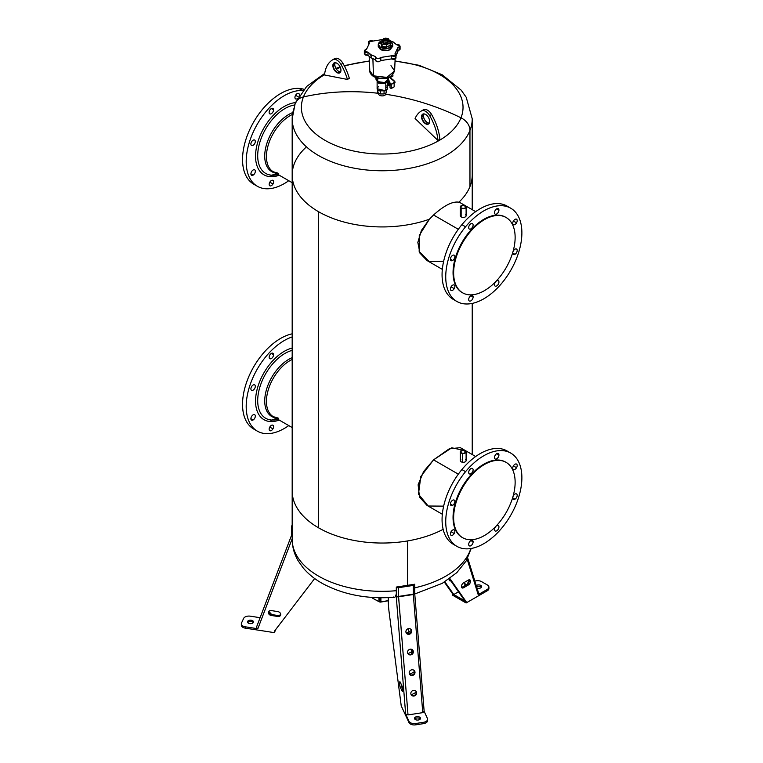<?xml version="1.0" encoding="UTF-8"?>
<svg xmlns="http://www.w3.org/2000/svg" width="763" height="763" viewBox="0 0 763 763"><rect width="100%" height="100%" fill="white"/><g stroke="black" fill="none" stroke-linecap="round" stroke-linejoin="round"><path stroke-width="1.14" d="M372.821 598.306L379.392 601.921A9.547 5.513 0 0 0 380.67 602.093L388.253 600.786L380.67 602.093A9.547 5.513 180 0 1 379.392 601.921L372.916 598.383L379.154 601.769A10.043 5.799 0 0 0 380.689 601.978L388.253 600.681L380.689 601.978A10.043 5.799 180 0 1 379.154 601.769L372.907 598.335L378.934 601.645L378.934 597.734L379.144 601.711L379.144 597.744L379.144 601.711A10.091 5.827 0 0 0 380.68 601.921L388.253 600.624L380.918 601.912L380.918 597.82L380.68 601.921L380.68 597.849A10.091 5.827 180 0 1 379.821 597.753A10.091 5.827 0 0 0 380.68 597.849L380.68 601.921A10.091 5.827 180 0 1 379.144 601.711L372.907 598.335L372.907 597.477L372.783 598.24A10.091 5.827 180 0 1 372.363 597.439A10.091 5.827 0 0 0 372.773 598.221L372.773 598.221A10.043 5.799 180 0 1 372.582 597.906M372.792 598.278L372.354 597.429M334.747 58.598L332.811 59.705L334.738 58.598A8.183 4.721 60 0 1 334.747 58.598A8.183 4.721 60 0 1 342.93 63.329L341.004 64.445A8.183 4.721 -120 0 0 332.811 59.705A8.183 4.721 -120 0 0 332.811 59.714A8.183 4.721 60 0 1 341.004 64.445A40.897 23.615 60 0 1 347.413 79.438L324.533 74.974A40.897 23.615 60 0 1 332.811 59.714A40.897 23.615 -120 0 0 324.533 74.974L347.413 79.438A40.897 23.615 -120 0 0 341.004 64.445L342.93 63.329A40.897 23.615 60 0 1 349.34 78.331L347.413 79.438L349.34 78.331A40.897 23.615 -120 0 0 342.93 63.329A8.183 4.721 -120 0 0 334.738 58.598M332.859 65.57A5.723 3.31 -120 0 0 336.903 72.58A5.723 3.31 -120 0 0 340.956 70.244A5.723 3.31 -120 0 0 336.903 63.234A5.723 3.31 -120 0 0 332.859 65.57A5.723 3.31 60 0 1 336.903 63.234A5.723 3.31 60 0 1 340.956 70.244L340.956 70.244A5.723 3.31 60 0 1 336.903 72.58A5.723 3.31 60 0 1 332.859 65.57L332.859 65.57M338.734 71.407A5.723 3.31 60 0 1 334.785 64.569A5.723 3.31 -120 0 0 338.734 71.407M378.543 93.324A204.474 162.729 -158.3 0 0 303.436 96.939A80.821 46.657 180 0 1 324.571 74.669A80.821 46.657 0 0 0 303.436 96.939A204.474 162.729 21.7 0 1 378.543 93.324M336.302 68.975A80.821 46.657 180 0 1 340.355 67.459A80.821 46.657 0 0 0 336.302 68.975M344.456 66.114A80.821 46.657 180 0 1 369.387 61.307A80.821 46.657 0 0 0 344.456 66.114M395.024 61.307A80.821 46.657 180 0 1 460.986 117.807A204.474 162.729 -158.3 0 0 385.773 94.278A204.474 162.729 21.7 0 1 460.986 117.807A80.821 46.657 180 0 1 364.142 152.848A80.821 46.657 180 0 1 303.436 96.939A15.222 12.113 -158.3 0 0 295.157 103.52A15.222 12.113 -158.3 0 0 294.461 107.173A90.024 51.979 0 0 0 292.181 118.79A90.024 51.979 0 0 0 372.077 170.435A90.024 51.979 0 0 0 469.96 130.416A15.222 12.113 -158.3 0 0 460.986 117.807A80.821 46.657 0 0 0 395.024 61.307M336.998 63.291A5.455 3.147 -120 0 0 333.24 65.57A5.455 3.147 -120 0 0 337.046 72.218A5.455 3.147 -120 0 0 340.956 70.129A5.455 3.147 60 0 1 339.821 72.514A5.455 3.147 60 0 1 335.625 71.054A5.455 3.147 60 0 1 333.24 65.57A5.455 3.147 60 0 1 334.375 63.071A5.455 3.147 60 0 1 336.998 63.291M334.785 64.674A5.455 3.147 60 0 1 335.253 62.814A5.455 3.147 -120 0 0 334.785 64.674L333.24 65.57L334.785 64.674A5.455 3.147 -120 0 0 340.479 71.875A5.455 3.147 60 0 1 338.638 71.35A5.455 3.147 60 0 1 334.785 64.674M415.082 118.513L437.952 140.459L439.879 139.343L437.952 140.459A40.897 23.615 -120 0 0 429.683 115.642L431.61 114.526A40.897 23.615 60 0 1 439.879 139.343A40.897 23.615 -120 0 0 431.61 114.526A8.183 4.721 -120 0 0 423.417 109.796A8.183 4.721 60 0 1 423.427 109.796A8.183 4.721 60 0 1 431.61 114.526L429.683 115.642A40.897 23.615 60 0 1 437.952 140.459L415.082 118.513A40.897 23.615 60 0 1 421.491 110.912A8.183 4.721 60 0 1 429.683 115.642A8.183 4.721 -120 0 0 421.5 110.912A40.897 23.615 -120 0 0 415.082 118.513M472.23 209.672L472.23 174.956A90.024 51.979 180 0 1 469.96 186.582A90.024 51.979 0 0 0 472.23 174.956L472.23 118.79A90.024 51.979 180 0 1 469.96 130.416A90.024 51.979 180 0 1 372.077 170.435A90.024 51.979 180 0 1 292.181 118.79L295.157 103.52A15.222 12.113 21.7 0 1 303.436 96.939A80.821 46.657 0 0 0 364.142 152.848A80.821 46.657 0 0 0 460.986 117.807A15.222 12.113 21.7 0 1 469.96 130.416A90.024 51.979 0 0 0 472.23 118.79L466.222 97.292L461.186 90.177L442.111 74.726L419.068 65.303L395.043 60.954M378.686 93.181A3.662 2.117 0 0 0 381.176 95.814A3.662 2.117 0 0 0 385.725 94.374A3.662 2.117 0 0 0 385.725 93.181M421.538 116.768A5.723 3.31 -120 0 0 425.582 123.778A5.723 3.31 -120 0 0 429.636 121.441A5.723 3.31 -120 0 0 425.582 114.431A5.723 3.31 -120 0 0 421.538 116.768L421.92 116.768A5.455 3.147 -120 0 0 425.735 123.415A5.455 3.147 -120 0 0 429.636 121.327A5.455 3.147 60 0 1 428.501 123.711A5.455 3.147 60 0 1 424.304 122.252A5.455 3.147 60 0 1 421.92 116.768L421.538 116.768A5.723 3.31 60 0 1 425.582 114.431A5.723 3.31 60 0 1 429.636 121.441A5.723 3.31 60 0 1 425.582 123.778A5.723 3.31 60 0 1 421.538 116.768M427.414 122.605A5.723 3.31 60 0 1 423.465 115.766A5.723 3.31 -120 0 0 427.414 122.605M442.33 269.377L426.984 260.517L419.955 253.144L417.828 242.405L421.386 230.474L429.378 219.229L433.556 214.994C444.257 205.409 452.697 201.146 458.887 202.195A90.024 51.979 0 0 0 469.96 186.582L469.96 130.416L469.96 186.582A90.024 51.979 180 0 1 458.887 202.195C452.697 201.146 444.257 205.409 433.556 214.994L429.378 219.229A90.024 51.979 180 0 1 318.553 211.713A90.024 51.979 180 0 1 292.181 174.956A90.024 51.979 0 0 0 318.553 211.713A90.024 51.979 0 0 0 429.378 219.229L419.278 235.405L419.173 251.456L429.149 261.575L443.646 261.27M385.878 92.914L385.878 93.782A3.662 2.117 180 0 1 385.725 94.374L385.725 93L385.725 94.374A3.662 2.117 180 0 1 381.691 95.871A3.662 2.117 180 0 1 378.543 93.782L378.543 92.914M421.5 110.912A8.183 4.721 -120 0 0 421.491 110.912L423.417 109.796L421.5 110.912M425.687 114.488A5.455 3.147 -120 0 0 421.92 116.768L423.465 115.881A5.455 3.147 60 0 1 423.932 114.021A5.455 3.147 -120 0 0 423.465 115.881A5.455 3.147 -120 0 0 429.168 123.072A5.455 3.147 60 0 1 427.318 122.557A5.455 3.147 60 0 1 423.465 115.881L421.92 116.768A5.455 3.147 60 0 1 423.055 114.269A5.455 3.147 60 0 1 425.687 114.488M443.141 529.322A90.024 51.979 180 0 1 407.556 540.938A90.024 51.979 180 0 1 318.553 527.815L318.553 211.713L318.553 527.815A90.024 51.979 180 0 1 292.181 491.067A90.024 51.979 0 0 0 318.553 527.815A90.024 51.979 0 0 0 407.556 540.938L407.556 585.326L407.556 540.938A90.024 51.979 0 0 0 443.141 529.322M462.731 450.141L451.753 447.795L433.556 459.86L420.823 476.484L418.458 494.157L428.167 506.012L443.646 506.136M380.365 93.963L384.056 93.963L386.669 92.457L386.669 89.805L386.669 92.457L384.056 93.963L384.056 91.312L384.056 93.963L380.365 93.963L377.742 92.457L380.365 93.963L380.365 91.312L380.365 93.963M305.534 147.726A90.024 51.979 0 0 0 292.181 174.956L292.181 118.79M292.181 182.691L273.345 171.809A33.334 19.247 -60 0 1 268.719 143.549A33.334 19.247 -60 0 1 292.42 114.488A33.334 19.247 120 0 0 268.719 143.549A33.334 19.247 120 0 0 273.345 171.809A33.334 19.247 120 0 0 278.724 173.354M433.556 214.994L458.325 229.291L433.556 214.994M458.887 202.195L460.337 202.796M396.312 590.696A90.024 51.979 180 0 1 292.181 539.365A90.024 51.979 0 0 0 396.312 590.696M470.819 548.53A90.024 51.979 180 0 1 414.719 587.834A90.024 51.979 0 0 0 470.819 548.53M442.33 514.252L426.984 505.383L419.469 497.009L418.124 484.782L423.541 471.648L433.556 459.86L458.325 474.157L433.556 459.86L449.178 448.854L460.308 447.652L475.664 456.522M377.742 92.457L377.742 89.805L377.742 92.457M292.181 427.557L273.345 416.684A33.334 19.247 -60 0 1 268.671 388.567A33.334 19.247 -60 0 1 292.181 359.459A33.334 19.247 120 0 0 268.671 388.567A33.334 19.247 120 0 0 273.345 416.684A33.334 19.247 120 0 0 278.705 418.219M275.395 173.001A33.982 19.619 -60 0 1 266.411 144.922A33.982 19.619 -60 0 1 292.668 112.6A33.982 19.619 120 0 0 266.411 144.922A33.982 19.619 120 0 0 275.395 173.001M427.614 719.251L427.614 720.587A5.455 3.147 180 0 1 423.57 723.629L423.57 722.294A5.455 3.147 0 0 0 427.614 719.251A5.455 3.147 0 0 0 427.433 718.441L424.152 711.364L427.433 718.441A5.455 3.147 180 0 1 423.57 722.294L415.673 723.515A5.455 3.147 180 0 1 408.997 721.293A5.455 3.147 0 0 0 415.673 723.515L415.673 724.85A5.455 3.147 180 0 1 408.997 722.628L408.997 721.293L405.658 714.092L396.255 596.513A3.271 0.687 81.2 0 1 396.226 595.827L395.825 594.978A88.756 51.235 0 0 0 396.312 594.93A88.756 51.235 180 0 1 395.825 594.978C395.396 597.019 394.709 597.687 393.765 596.962C394.709 597.687 395.396 597.019 395.825 594.978L396.226 595.827A3.271 0.687 -98.8 0 0 396.255 596.513L405.658 714.092L408.997 721.293L408.997 722.628L401.233 705.899L389.197 612.842A27.268 5.761 81.2 0 1 388.253 599.68L388.253 597.648L388.253 599.68A27.268 5.761 -98.8 0 0 389.197 612.842L401.233 705.899L408.997 722.628A5.455 3.147 0 0 0 415.673 724.85L423.57 723.629A5.455 3.147 0 0 0 427.49 719.919M378.61 86.658C376.674 88.05 376.674 89.433 378.61 90.816L385.801 90.816C387.747 89.433 387.747 88.05 385.801 86.658M275.395 417.866A33.982 19.619 -60 0 1 266.325 390.112A33.982 19.619 -60 0 1 292.181 357.656A33.982 19.619 120 0 0 266.325 390.112A33.982 19.619 120 0 0 275.395 417.866M271.914 175.194L276.359 173.554L271.914 175.194A38.541 22.251 -60 0 1 260.183 141.212A38.541 22.251 -60 0 1 294.585 105.027A38.541 22.251 120 0 0 260.183 141.212A38.541 22.251 120 0 0 271.914 175.194A38.541 22.251 120 0 0 277.97 174.489A38.541 22.251 -60 0 1 271.914 175.194A2.728 2.136 -87 0 0 270.531 176.701A2.728 2.136 93 0 1 271.914 175.194M460.842 214.765A2.899 1.679 0 0 0 461.148 216.93A2.899 1.679 0 0 0 465.077 217.026A2.899 1.679 0 0 0 465.564 214.765M271.666 614.558L268.795 611.325A2.995 2.365 -155.1 0 0 271.666 614.558L271.246 615.464L277.827 616.485A2.995 2.365 -155.1 0 0 280.727 614.482A2.995 2.365 -155.1 0 0 277.827 611.592L271.246 610.572A2.995 2.365 -155.1 0 0 268.347 612.575A2.995 2.365 -155.1 0 0 271.246 615.464A2.995 2.365 24.9 0 1 268.528 611.754A2.995 2.365 24.9 0 1 271.246 610.572L277.827 611.592A2.995 2.365 24.9 0 1 280.546 615.302A2.995 2.365 24.9 0 1 277.827 616.485L271.246 615.464L271.666 614.558L278.257 615.569L271.666 614.558M280.698 614.816L278.257 615.569L277.827 616.485L278.257 615.569A2.995 2.365 -155.1 0 0 280.698 614.816M314.661 578.526L274.346 631.306L274.346 632.641L245.381 628.159L245.381 626.824L257.837 628.75L292.181 538.745L257.837 628.75L245.381 626.824L245.381 628.159L274.346 632.641L274.346 631.306L314.661 578.526M402.063 690.992A2.995 0.629 -98.8 0 0 402.835 690.219A2.995 0.629 -98.8 0 0 402.063 686.099L400.298 682.294A2.995 0.629 -98.8 0 0 399.526 683.076A2.995 0.629 -98.8 0 0 400.298 687.196L402.063 690.992L402.807 690.877L402.063 690.992L400.298 687.196L401.882 686.948L401.204 684.239A2.995 0.629 -98.8 0 0 401.882 686.948L402.74 688.808L401.882 686.948L400.298 687.196A2.995 0.629 81.2 0 1 399.564 683.915A2.995 0.629 81.2 0 1 399.841 681.779A2.995 0.629 81.2 0 1 400.298 682.294L402.063 686.099A2.995 0.629 81.2 0 1 402.797 689.37A2.995 0.629 81.2 0 1 402.521 691.507A2.995 0.629 81.2 0 1 402.063 690.992M260.107 617.696L250.321 616.18L260.107 617.696M466.107 601.645L449.827 578.468L466.107 601.645L464.953 600.977L449.369 578.802L464.953 600.977L466.107 601.645L466.107 602.98L466.107 601.645M488.911 587.176A5.455 3.147 0 0 0 487.319 584.944A5.455 3.147 180 0 1 487.319 589.398A5.455 3.147 0 0 0 488.911 587.176L488.911 588.511A5.455 3.147 180 0 1 487.319 590.734L487.319 589.398L478.191 594.663L467.156 559.193L478.191 594.663L487.319 589.398L487.319 590.734L466.107 602.98L452.612 595.188L452.612 593.852L452.612 595.188L466.107 602.98L487.319 590.734A5.455 3.147 0 0 0 488.787 587.844M468.377 584.973A2.995 1.736 120 0 0 470.504 581.301A2.995 1.736 120 0 0 468.377 580.071L463.561 582.856A2.995 1.736 120 0 0 461.443 586.528A2.995 1.736 120 0 0 463.561 587.758L468.377 584.973L467.223 584.305L462.407 587.09L467.223 584.305A2.995 1.736 120 0 0 469.188 579.794L467.223 584.305L468.377 584.973L463.561 587.758L462.407 587.09L463.561 587.758A2.995 1.736 -60 0 1 462.063 587.901A2.995 1.736 -60 0 1 461.605 585.498A2.995 1.736 -60 0 1 463.561 582.856L468.377 580.071A2.995 1.736 -60 0 1 469.884 579.928A2.995 1.736 -60 0 1 470.342 582.331A2.995 1.736 -60 0 1 468.377 584.973M453.775 594.52L444.839 581.816L453.775 594.52L464.953 600.977L453.775 594.52L458.496 591.792L453.775 594.52L452.612 593.852L453.775 594.52M464.266 582.446L465.211 585.469L464.266 582.446M449.13 578.974L450.79 580.824A2.995 1.736 -60 0 1 449.722 580.777A2.995 1.736 -60 0 1 449.13 578.974M444.362 582.112L452.612 593.852L444.362 582.112M450.151 579.918L450.065 579.966A2.995 1.736 -60 0 1 449.264 580.242A2.995 1.736 120 0 0 450.065 579.966L450.151 579.918M414.309 673.176L413.928 670.257L414.309 673.176M411.753 653.738L411.162 649.218L411.753 653.738M409.13 633.691L408.463 628.655L409.13 633.691M460.842 459.641A2.899 1.679 0 0 0 462.378 462.225A2.899 1.679 0 0 0 465.573 461.586A2.899 1.679 0 0 0 465.564 459.641M387.299 81.116L387.299 88.737L385.801 90.816L385.801 83.196L378.61 83.196L377.132 81.298L385.801 83.196L385.801 90.816L377.122 88.737L377.122 81.116M385.801 83.196L387.289 81.298L385.801 83.196L385.077 82.776L385.801 83.196M386.803 81.631L386.975 82.137M271.886 420.06L276.349 418.42L271.886 420.06A38.541 22.251 -60 0 1 259.687 387.69A38.541 22.251 -60 0 1 292.181 350.379A38.541 22.251 120 0 0 259.687 387.69A38.541 22.251 120 0 0 271.886 420.06A38.541 22.251 120 0 0 277.97 419.354A38.541 22.251 -60 0 1 271.886 420.06A2.728 2.136 -86.9 0 0 270.503 421.567A2.728 2.136 93.1 0 1 271.886 420.06M279.22 175.204A40.62 23.453 -60 0 1 270.531 176.701A40.62 23.453 -60 0 1 258.419 140.125A40.62 23.453 -60 0 1 295.519 102.623A40.62 23.453 120 0 0 258.419 140.125A40.62 23.453 120 0 0 270.531 176.701A40.62 23.453 120 0 0 279.22 175.204M466.107 206.954L466.107 215.748A2.899 1.679 180 0 1 464.314 217.293A2.899 1.679 180 0 1 461.148 216.93A2.899 1.679 180 0 1 460.299 215.748L460.299 206.954A2.899 1.679 0 0 0 461.148 208.137L461.148 216.93L461.148 208.137A2.899 1.679 0 0 0 464.314 208.499A2.899 1.679 0 0 0 466.107 206.954A2.899 1.679 0 0 0 465.258 205.762L465.163 205.714A2.766 1.602 0 0 0 461.243 205.714A2.766 1.602 0 0 0 461.243 207.965L461.148 208.137A2.899 1.679 180 0 1 461.148 205.762A2.899 1.679 180 0 1 461.195 205.733A2.899 1.679 0 0 0 460.299 206.954M291.6 535.149L256.406 627.396L257.837 628.75L256.387 627.434L291.619 535.101A1.907 1.173 20.9 0 0 292.181 536.418A1.907 1.173 -159.1 0 1 291.619 535.101A1.907 1.173 -159.1 0 1 291.628 535.063M291.695 534.739A1.907 1.106 -0 0 0 291.628 535.025A1.907 1.106 -0 0 0 292.382 535.903A1.907 1.106 180 0 1 291.628 535.025L291.619 535.101M275.929 629.237L274.346 632.641L275.929 629.237M241.461 624.449A5.455 3.147 0 0 0 245.381 628.159A5.455 3.147 180 0 1 241.337 625.116L241.337 623.781A5.455 3.147 0 0 0 245.381 626.824A5.455 3.147 180 0 1 241.528 622.97A5.455 3.147 0 0 0 241.337 623.781M247.717 622.579A2.995 1.736 180 0 1 251.256 621.578A2.995 1.736 180 0 1 253.249 622.579A2.995 1.736 0 0 0 251.256 621.578A2.995 1.736 0 0 0 247.717 622.579M241.528 622.97L243.635 618.411A5.455 3.147 180 0 1 250.321 616.18A5.455 3.147 0 0 0 243.635 618.411L241.528 622.97M251.256 620.243A2.995 1.736 0 0 0 247.584 621.464A2.995 1.736 0 0 0 249.701 623.581A2.995 1.736 0 0 0 253.383 622.36A2.995 1.736 0 0 0 251.256 620.243L251.256 621.578L251.256 620.243A2.995 1.736 180 0 1 253.478 621.912A2.995 1.736 180 0 1 249.701 623.581A2.995 1.736 180 0 1 247.479 621.912A2.995 1.736 180 0 1 251.256 620.243M414.738 719.013A2.995 1.736 180 0 1 417.504 717.945A2.995 1.736 180 0 1 420.27 719.013A2.995 1.736 0 0 0 417.504 717.945A2.995 1.736 0 0 0 414.738 719.013M405.658 714.092L408.014 714.921L422.759 712.642L424.161 711.497L414.748 593.795A1.907 0.62 175.4 0 1 413.317 594.511L413.308 594.148A1.907 1.106 0 0 0 414.719 593.089A1.907 1.106 0 0 0 414.71 592.956A1.907 1.106 180 0 1 414.719 593.089A1.907 1.106 180 0 1 413.308 594.148L413.317 594.511A1.907 0.62 -4.6 0 0 414.748 593.795L414.719 584.353A1.907 1.106 0 0 0 414.71 584.22L396.312 587.062L396.312 595.808A1.907 1.106 0 0 0 398.563 596.437L408.014 714.921L405.658 714.092M414.605 718.794A2.995 1.736 0 0 0 418.286 720.014A2.995 1.736 0 0 0 420.403 717.897A2.995 1.736 0 0 0 416.732 716.667A2.995 1.736 0 0 0 414.605 718.794A2.995 1.736 180 0 1 414.509 718.345A2.995 1.736 180 0 1 417.113 716.629A2.995 1.736 180 0 1 420.403 717.897A2.995 1.736 180 0 1 420.508 718.345A2.995 1.736 180 0 1 417.895 720.062A2.995 1.736 180 0 1 414.605 718.794M396.255 596.513A1.907 0.62 -4.6 0 0 398.572 596.79A1.907 0.62 175.4 0 1 396.255 596.513M476.598 586.68A2.995 1.736 180 0 1 481.405 587.281A2.995 1.736 0 0 0 476.598 586.68M481.529 581.606L487.319 584.944L481.529 581.606A5.455 3.147 0 0 0 474.872 581.129A5.455 3.147 180 0 1 481.529 581.606M478.191 594.663L478.258 593.07L478.191 594.663M480.757 587.844A2.995 1.736 0 0 0 480.757 585.393A2.995 1.736 0 0 0 476.522 585.393A2.995 1.736 0 0 0 476.255 585.564A2.995 1.736 180 0 1 476.522 585.393A2.995 1.736 180 0 1 479.784 585.021A2.995 1.736 180 0 1 481.644 586.613A2.995 1.736 180 0 1 480.757 587.844A2.995 1.736 180 0 1 477.037 588.082A2.995 1.736 0 0 0 480.757 587.844M461.596 587.367A2.995 1.736 120 0 0 462.407 587.09M464.61 582.255L465.544 585.269L464.61 582.255M424.085 711.24L422.759 712.642L413.317 594.511L422.759 712.642L408.014 714.921L398.572 596.79L413.317 594.511L398.563 596.437L413.308 594.148L413.308 585.412L398.563 587.691L398.563 596.437A1.907 1.106 180 0 1 396.312 595.808L396.312 587.062A1.907 1.106 0 0 0 398.563 587.691A1.907 1.106 180 0 1 396.312 587.062L414.71 584.22A1.907 1.106 180 0 1 413.308 585.412A1.907 1.106 0 0 0 414.719 584.353M466.107 451.82L466.107 460.614A2.899 1.679 180 0 1 462.378 462.225A2.899 1.679 180 0 1 460.299 460.614L460.299 451.82A2.899 1.679 0 0 0 462.378 453.432L462.378 462.225L462.378 453.432A2.899 1.679 0 0 0 466.107 451.82A2.899 1.679 0 0 0 465.211 450.609A2.899 1.679 180 0 1 465.258 450.637A2.899 1.679 180 0 1 465.697 452.678A2.899 1.679 180 0 1 462.378 453.432A2.899 1.679 180 0 1 461.148 450.637A2.899 1.679 180 0 1 461.195 450.609A2.899 1.679 0 0 0 460.299 451.82M383.894 83.463L386.269 82.089L383.894 83.463L383.894 82.652L383.894 83.463L380.527 83.463L383.894 83.463M378.152 82.089L380.527 83.463L380.527 82.652L380.527 83.463L378.152 82.089M387.413 84.397L389.55 83.157L388.262 80.144L388.93 84.55L386.984 85.666M279.22 420.079A40.62 23.453 -60 0 1 270.503 421.567A40.62 23.453 -60 0 1 257.703 387.261A40.62 23.453 -60 0 1 292.181 348.052A40.62 23.453 120 0 0 257.703 387.261A40.62 23.453 120 0 0 270.503 421.567A40.62 23.453 120 0 0 279.22 420.079M266.058 188.766A53.849 31.092 -60 0 1 250.846 137.903A53.849 31.092 -60 0 1 302.491 90.511A53.849 31.092 -60 0 1 302.93 90.539A53.849 31.092 120 0 0 302.491 90.511L298.829 88.403A53.849 31.092 -60 0 1 303.97 89.319A53.849 31.092 120 0 0 298.829 88.403L302.491 90.511A53.849 31.092 120 0 0 253.783 130.912A53.849 31.092 120 0 0 257.35 186.267A53.849 31.092 120 0 0 266.058 188.766A53.849 31.092 120 0 0 288.757 180.707A53.849 31.092 -60 0 1 266.058 188.766M295.586 95.289A3.138 1.812 120 0 0 295.176 98.503A3.138 1.812 120 0 0 297.503 98.522A3.138 1.812 -60 0 1 295.586 98.913A3.138 1.812 -60 0 1 295.586 95.289A3.138 1.812 -60 0 1 298.724 93.477A3.138 1.812 -60 0 1 299.325 95.461A3.138 1.812 120 0 0 298.199 93.334A3.138 1.812 120 0 0 295.586 95.289L298.419 96.92L295.586 95.289M273.545 109.853A3.138 1.812 120 0 0 271.332 108.575A3.138 1.812 120 0 0 269.12 112.419A3.138 1.812 120 0 0 271.332 113.697A3.138 1.812 120 0 0 273.545 109.853A3.138 1.812 -60 0 1 272.181 113.01A3.138 1.812 -60 0 1 269.768 113.849A3.138 1.812 -60 0 1 269.12 112.419A3.138 1.812 -60 0 1 270.483 109.262A3.138 1.812 -60 0 1 272.896 108.422A3.138 1.812 -60 0 1 273.545 109.853L271.332 108.575L273.545 109.853M272.963 183.978A3.138 1.812 120 0 0 272.963 180.364A3.138 1.812 120 0 0 269.825 182.176A3.138 1.812 120 0 0 269.825 185.8A3.138 1.812 120 0 0 272.963 183.978A3.138 1.812 -60 0 1 269.825 185.8A3.138 1.812 -60 0 1 269.825 182.176L272.963 183.978L269.825 182.176A3.138 1.812 -60 0 1 272.963 180.364A3.138 1.812 -60 0 1 272.963 183.978M253.125 175.128A3.138 1.812 120 0 0 255.338 171.284A3.138 1.812 120 0 0 253.116 170.015A3.138 1.812 120 0 0 250.903 173.85A3.138 1.812 120 0 0 253.125 175.128A3.138 1.812 -60 0 1 251.552 175.29A3.138 1.812 -60 0 1 251.065 172.772A3.138 1.812 -60 0 1 253.116 170.015A3.138 1.812 -60 0 1 254.689 169.853A3.138 1.812 -60 0 1 255.166 172.362A3.138 1.812 -60 0 1 253.125 175.128L250.903 173.85L253.125 175.128M251.523 145.485A3.138 1.812 120 0 0 254.661 143.673A3.138 1.812 120 0 0 254.661 140.058A3.138 1.812 120 0 0 251.523 141.87A3.138 1.812 120 0 0 251.523 145.485L251.523 145.485A3.138 1.812 -60 0 1 251.523 141.87A3.138 1.812 -60 0 1 254.661 140.058L254.661 140.058A3.138 1.812 -60 0 1 254.661 143.673A3.138 1.812 -60 0 1 251.523 145.485L251.523 145.485M508.835 207.259A53.849 31.092 120 0 0 461.892 224.675A53.849 31.092 120 0 0 455.11 300.307M461.148 208.137L461.243 207.965A2.766 1.602 0 0 0 465.163 207.965A2.766 1.602 0 0 0 465.163 205.714L465.258 205.762A2.899 1.679 180 0 1 465.258 208.137A2.899 1.679 180 0 1 461.148 208.137M465.163 205.714L465.163 205.714A2.766 1.602 180 0 1 465.163 207.965A2.766 1.602 180 0 1 461.243 207.965A2.766 1.602 180 0 1 461.243 205.714A2.766 1.602 180 0 1 465.163 205.714L465.258 205.762M291.695 525.993L292.181 524.944L291.695 525.993A1.907 1.106 0 0 0 291.628 526.279A1.907 1.106 0 0 0 292.181 527.061A1.907 1.106 180 0 1 291.695 525.993M423.57 723.629L415.673 724.85L415.673 723.515L423.57 722.294L423.57 723.629M420.403 718.794L420.403 717.897L420.403 718.794M416.636 692.756A2.995 2.766 140.1 0 0 413.517 690.372A2.995 2.766 140.1 0 0 410.847 693.653A2.995 2.766 140.1 0 0 413.966 696.028A2.995 2.766 140.1 0 0 416.636 692.756L416.236 692.27L411.257 694.874A2.995 2.766 140.1 0 0 415.825 691.049L416.636 692.756A2.995 2.766 -39.9 0 1 411.448 695.131A2.995 2.766 -39.9 0 1 412.697 690.62A2.995 2.766 -39.9 0 1 416.636 692.756M414.996 672.174A2.995 2.766 140.1 0 0 411.877 669.79A2.995 2.766 140.1 0 0 409.206 673.071A2.995 2.766 140.1 0 0 412.325 675.455A2.995 2.766 140.1 0 0 414.996 672.174L414.595 671.688L409.617 674.292A2.995 2.766 140.1 0 0 414.185 670.467L414.996 672.174A2.995 2.766 -39.9 0 1 409.798 674.549A2.995 2.766 -39.9 0 1 411.057 670.038A2.995 2.766 -39.9 0 1 414.996 672.174M413.355 651.592A2.995 2.766 140.1 0 0 410.227 649.208A2.995 2.766 140.1 0 0 407.556 652.489A2.995 2.766 140.1 0 0 410.685 654.873A2.995 2.766 140.1 0 0 413.355 651.592L412.945 651.106L407.967 653.71A2.995 2.766 140.1 0 0 412.535 649.885L413.355 651.592A2.995 2.766 -39.9 0 1 408.157 653.967A2.995 2.766 -39.9 0 1 409.407 649.456A2.995 2.766 -39.9 0 1 413.355 651.592M411.705 631.011A2.995 2.766 140.1 0 0 408.587 628.636A2.995 2.766 140.1 0 0 405.916 631.907A2.995 2.766 140.1 0 0 409.035 634.291A2.995 2.766 140.1 0 0 411.705 631.011L411.305 630.534L406.326 633.128A2.995 2.766 140.1 0 0 410.895 629.303L411.705 631.011A2.995 2.766 -39.9 0 1 406.507 633.385A2.995 2.766 -39.9 0 1 407.766 628.874A2.995 2.766 -39.9 0 1 411.705 631.011M414.71 584.477L414.71 592.956M476.522 586.423L476.522 585.393L476.522 586.423M508.835 452.125A53.849 31.092 120 0 0 461.892 469.55A53.849 31.092 120 0 0 455.11 545.173M462.416 453.241L462.416 453.241A2.766 1.602 0 0 0 465.583 452.526A2.766 1.602 0 0 0 465.163 450.58A2.766 1.602 0 0 0 463.98 450.18A2.766 1.602 0 0 0 461.243 450.58A2.766 1.602 0 0 0 462.416 453.241A2.766 1.602 180 0 1 460.547 451.257A2.766 1.602 180 0 1 463.98 450.18A2.766 1.602 180 0 1 465.859 452.163A2.766 1.602 180 0 1 462.416 453.241M387.537 85.351L389.464 85.485L388.491 79.428L390.322 83.606C390.131 85.523 389.168 86.076 387.413 85.284M266.02 433.632A53.849 31.092 -60 0 1 248.566 389.855A53.849 31.092 -60 0 1 292.181 336.931A53.849 31.092 120 0 0 250.808 382.854A53.849 31.092 120 0 0 257.35 431.143A53.849 31.092 120 0 0 266.02 433.632A53.849 31.092 120 0 0 288.757 425.582A53.849 31.092 -60 0 1 266.02 433.632M273.583 354.69A3.138 1.812 120 0 0 271.361 353.412A3.138 1.812 120 0 0 269.148 357.256A3.138 1.812 120 0 0 271.361 358.534A3.138 1.812 120 0 0 273.583 354.69A3.138 1.812 -60 0 1 272.21 357.847A3.138 1.812 -60 0 1 269.797 358.686A3.138 1.812 -60 0 1 269.148 357.256A3.138 1.812 -60 0 1 270.512 354.099A3.138 1.812 -60 0 1 272.935 353.259A3.138 1.812 -60 0 1 273.583 354.69L271.361 353.412L273.583 354.69M272.935 428.863A3.138 1.812 120 0 0 272.935 425.239A3.138 1.812 120 0 0 269.797 427.051A3.138 1.812 120 0 0 269.797 430.666A3.138 1.812 120 0 0 272.935 428.863A3.138 1.812 -60 0 1 269.797 430.666A3.138 1.812 -60 0 1 269.797 427.051L272.935 428.863L269.797 427.051A3.138 1.812 -60 0 1 272.935 425.239A3.138 1.812 -60 0 1 272.935 428.863M253.106 419.974A3.138 1.812 120 0 0 255.319 416.131A3.138 1.812 120 0 0 253.106 414.853A3.138 1.812 120 0 0 250.884 418.696A3.138 1.812 120 0 0 253.106 419.974A3.138 1.812 -60 0 1 251.542 420.127A3.138 1.812 -60 0 1 251.056 417.619A3.138 1.812 -60 0 1 253.106 414.853A3.138 1.812 -60 0 1 254.67 414.7A3.138 1.812 -60 0 1 255.157 417.208A3.138 1.812 -60 0 1 253.106 419.974L250.884 418.696L253.106 419.974M251.542 390.313A3.138 1.812 120 0 0 254.67 388.501A3.138 1.812 120 0 0 254.67 384.876A3.138 1.812 120 0 0 251.542 386.688A3.138 1.812 120 0 0 251.542 390.313A3.138 1.812 -60 0 1 251.542 386.688A3.138 1.812 -60 0 1 254.67 384.876L254.67 384.876A3.138 1.812 -60 0 1 254.67 388.501A3.138 1.812 -60 0 1 251.542 390.313L251.542 390.313M257.35 186.267L253.688 184.16A53.849 31.092 -60 0 1 250.121 128.794A53.849 31.092 -60 0 1 298.829 88.403A53.849 31.092 120 0 0 249.367 130.444A53.849 31.092 120 0 0 255.586 185.104M456.884 301.471L453.222 299.354A53.849 31.092 -60 0 1 461.892 224.675L465.554 226.792A53.849 31.092 120 0 0 456.884 301.471A53.849 31.092 120 0 0 502.064 282.882A53.849 31.092 120 0 0 510.733 208.204A53.849 31.092 120 0 0 465.554 226.792L461.892 224.675A53.849 31.092 -60 0 1 507.071 206.086L510.733 208.204M472.459 223.588L472.459 223.588A3.138 1.812 -60 0 1 472.459 227.202A3.138 1.812 -60 0 1 469.331 229.014A3.138 1.812 -60 0 1 469.331 225.39A3.138 1.812 -60 0 1 472.459 223.588L472.459 223.588A3.138 1.812 120 0 0 469.331 225.39A3.138 1.812 120 0 0 469.331 229.014L469.331 229.014A3.138 1.812 120 0 0 472.459 227.202A3.138 1.812 120 0 0 472.459 223.588M498.935 210.111A3.138 1.812 -60 0 1 497.562 213.268A3.138 1.812 -60 0 1 495.149 214.107A3.138 1.812 -60 0 1 494.5 212.667A3.138 1.812 -60 0 1 495.874 209.52A3.138 1.812 -60 0 1 498.287 208.68A3.138 1.812 -60 0 1 498.935 210.111L496.713 208.833L498.935 210.111A3.138 1.812 120 0 0 496.713 208.833A3.138 1.812 120 0 0 494.5 212.667A3.138 1.812 120 0 0 496.713 213.955A3.138 1.812 120 0 0 498.935 210.111M452.64 260.488A3.138 1.812 -60 0 1 451.067 260.641A3.138 1.812 -60 0 1 450.59 258.123A3.138 1.812 -60 0 1 452.64 255.367A3.138 1.812 -60 0 1 454.204 255.204A3.138 1.812 -60 0 1 454.681 257.722A3.138 1.812 -60 0 1 452.64 260.488L450.418 259.201L452.64 260.488A3.138 1.812 120 0 0 454.853 256.645A3.138 1.812 120 0 0 452.64 255.367A3.138 1.812 120 0 0 450.418 259.201A3.138 1.812 120 0 0 452.64 260.488M454.204 288.643A3.138 1.812 -60 0 1 451.067 290.455A3.138 1.812 -60 0 1 451.067 286.831L454.204 288.643L451.067 286.831A3.138 1.812 -60 0 1 454.204 285.028A3.138 1.812 -60 0 1 454.204 288.643A3.138 1.812 120 0 0 454.204 285.028A3.138 1.812 120 0 0 451.067 286.831A3.138 1.812 120 0 0 451.067 290.455A3.138 1.812 120 0 0 454.204 288.643M473.117 296.998A3.138 1.812 -60 0 1 471.744 300.155A3.138 1.812 -60 0 1 469.331 300.994A3.138 1.812 -60 0 1 468.682 299.563A3.138 1.812 -60 0 1 470.046 296.406A3.138 1.812 -60 0 1 472.459 295.567A3.138 1.812 -60 0 1 473.117 296.998L470.895 295.72L473.117 296.998A3.138 1.812 120 0 0 470.895 295.72A3.138 1.812 120 0 0 468.682 299.563A3.138 1.812 120 0 0 470.895 300.841A3.138 1.812 120 0 0 473.117 296.998M498.287 280.66A3.138 1.812 -60 0 1 498.287 284.275A3.138 1.812 -60 0 1 495.149 286.087L495.149 286.087A3.138 1.812 -60 0 1 495.149 282.472A3.138 1.812 -60 0 1 498.287 280.66L498.287 280.66A3.138 1.812 120 0 0 495.149 282.472A3.138 1.812 120 0 0 495.149 286.087A3.138 1.812 120 0 0 498.287 284.275A3.138 1.812 120 0 0 498.287 280.66M514.977 254.308L512.755 253.03L514.977 254.308A3.138 1.812 -60 0 1 513.404 254.46A3.138 1.812 -60 0 1 512.927 251.952A3.138 1.812 -60 0 1 514.977 249.186A3.138 1.812 -60 0 1 516.541 249.034A3.138 1.812 -60 0 1 517.028 251.542A3.138 1.812 -60 0 1 514.977 254.308A3.138 1.812 120 0 0 517.19 250.474A3.138 1.812 120 0 0 514.977 249.186A3.138 1.812 120 0 0 512.755 253.03A3.138 1.812 120 0 0 514.977 254.308M516.541 222.834L513.404 221.032A3.138 1.812 -60 0 1 516.541 219.219A3.138 1.812 -60 0 1 516.541 222.834A3.138 1.812 -60 0 1 513.404 224.646A3.138 1.812 -60 0 1 513.404 221.032L516.541 222.834A3.138 1.812 120 0 0 516.541 219.219A3.138 1.812 120 0 0 513.404 221.032A3.138 1.812 120 0 0 513.404 224.646A3.138 1.812 120 0 0 516.541 222.834M460.68 207.269A2.632 1.516 0 0 0 463.942 208.299A2.632 1.516 0 0 0 465.726 206.411A2.632 1.516 0 0 0 462.464 205.381A2.632 1.516 0 0 0 460.68 207.269L460.938 207.45A2.356 1.364 0 0 0 461.443 207.965A2.356 1.364 180 0 1 460.938 207.45L460.68 207.269A2.632 1.516 180 0 1 462.464 205.381A2.632 1.516 180 0 1 465.726 206.411A2.632 1.516 180 0 1 465.058 207.917A2.632 1.516 180 0 1 461.338 207.917A2.632 1.516 180 0 1 460.68 207.269M398.563 587.691L413.308 585.412L413.308 594.148L398.563 596.437L398.563 587.691M456.884 546.337L453.222 544.229A53.849 31.092 -60 0 1 461.892 469.55L465.554 471.668A53.849 31.092 120 0 0 456.884 546.337A53.849 31.092 120 0 0 502.064 527.748A53.849 31.092 120 0 0 510.733 453.079A53.849 31.092 120 0 0 465.554 471.668L461.892 469.55A53.849 31.092 -60 0 1 507.071 450.962L510.733 453.079M472.459 468.453L472.459 468.453A3.138 1.812 -60 0 1 472.459 472.078A3.138 1.812 -60 0 1 469.331 473.89A3.138 1.812 -60 0 1 469.331 470.266A3.138 1.812 -60 0 1 472.459 468.453L472.459 468.453A3.138 1.812 120 0 0 469.331 470.266A3.138 1.812 120 0 0 469.331 473.89L469.331 473.89A3.138 1.812 120 0 0 472.459 472.078A3.138 1.812 120 0 0 472.459 468.453M498.935 454.986A3.138 1.812 -60 0 1 497.562 458.134A3.138 1.812 -60 0 1 495.149 458.973A3.138 1.812 -60 0 1 494.5 457.542A3.138 1.812 -60 0 1 495.874 454.386A3.138 1.812 -60 0 1 498.287 453.546A3.138 1.812 -60 0 1 498.935 454.986L496.713 453.699L498.935 454.986A3.138 1.812 120 0 0 496.713 453.699A3.138 1.812 120 0 0 494.5 457.542A3.138 1.812 120 0 0 496.713 458.821A3.138 1.812 120 0 0 498.935 454.986M452.64 505.354A3.138 1.812 -60 0 1 451.067 505.507A3.138 1.812 -60 0 1 450.59 502.998A3.138 1.812 -60 0 1 452.64 500.232A3.138 1.812 -60 0 1 454.204 500.08A3.138 1.812 -60 0 1 454.681 502.588A3.138 1.812 -60 0 1 452.64 505.354L450.418 504.076L452.64 505.354A3.138 1.812 120 0 0 454.853 501.51A3.138 1.812 120 0 0 452.64 500.232A3.138 1.812 120 0 0 450.418 504.076A3.138 1.812 120 0 0 452.64 505.354M454.204 533.518A3.138 1.812 -60 0 1 451.067 535.33A3.138 1.812 -60 0 1 451.067 531.706L454.204 533.518L451.067 531.706A3.138 1.812 -60 0 1 454.204 529.894A3.138 1.812 -60 0 1 454.204 533.518A3.138 1.812 120 0 0 454.204 529.894A3.138 1.812 120 0 0 451.067 531.706A3.138 1.812 120 0 0 451.067 535.33A3.138 1.812 120 0 0 454.204 533.518M473.117 541.873A3.138 1.812 -60 0 1 471.744 545.03A3.138 1.812 -60 0 1 469.331 545.869A3.138 1.812 -60 0 1 468.682 544.429A3.138 1.812 -60 0 1 470.046 541.282A3.138 1.812 -60 0 1 472.459 540.433A3.138 1.812 -60 0 1 473.117 541.873L470.895 540.595L473.117 541.873A3.138 1.812 120 0 0 470.895 540.595A3.138 1.812 120 0 0 468.682 544.429A3.138 1.812 120 0 0 470.895 545.717A3.138 1.812 120 0 0 473.117 541.873M498.287 525.526A3.138 1.812 -60 0 1 498.287 529.15A3.138 1.812 -60 0 1 495.149 530.962L495.149 530.962A3.138 1.812 -60 0 1 495.149 527.338A3.138 1.812 -60 0 1 498.287 525.526L498.287 525.526A3.138 1.812 120 0 0 495.149 527.338A3.138 1.812 120 0 0 495.149 530.962A3.138 1.812 120 0 0 498.287 529.15A3.138 1.812 120 0 0 498.287 525.526M514.977 499.183L512.755 497.896L514.977 499.183A3.138 1.812 -60 0 1 513.404 499.336A3.138 1.812 -60 0 1 512.927 496.827A3.138 1.812 -60 0 1 514.977 494.062A3.138 1.812 -60 0 1 516.541 493.909A3.138 1.812 -60 0 1 517.028 496.417A3.138 1.812 -60 0 1 514.977 499.183A3.138 1.812 120 0 0 517.19 495.34A3.138 1.812 120 0 0 514.977 494.062A3.138 1.812 120 0 0 512.755 497.896A3.138 1.812 120 0 0 514.977 499.183M516.541 467.709L513.404 465.897A3.138 1.812 -60 0 1 516.541 464.085A3.138 1.812 -60 0 1 516.541 467.709A3.138 1.812 -60 0 1 513.404 469.522A3.138 1.812 -60 0 1 513.404 465.897L516.541 467.709A3.138 1.812 120 0 0 516.541 464.085A3.138 1.812 120 0 0 513.404 465.897A3.138 1.812 120 0 0 513.404 469.522A3.138 1.812 120 0 0 516.541 467.709M461.338 452.783A2.632 1.516 0 0 0 465.058 452.783A2.632 1.516 0 0 0 465.068 450.637A2.632 1.516 0 0 0 461.348 450.637A2.632 1.516 0 0 0 461.338 452.783L461.338 452.783A2.632 1.516 180 0 1 461.348 450.637A2.632 1.516 180 0 1 465.068 450.637A2.632 1.516 180 0 1 465.058 452.783A2.632 1.516 180 0 1 461.338 452.783L461.338 452.783M376.331 77.845L377.761 81.717C380.727 83.1 383.694 83.1 386.66 81.717L388.09 77.845M388.501 77.94L389.569 77.321C392.783 79.409 394.633 81.031 395.139 82.194L394.147 82.499L394.147 86.868L391.257 88.537L391.257 85.237L390.027 84.531L391.257 85.237L390.608 84.54L391.257 85.237L391.257 88.537L390.027 87.831L390.027 84.531L390.027 87.831L391.257 88.537L394.147 86.868L394.147 82.499L395.139 82.194L389.569 77.321L388.501 77.94M257.35 431.143L253.688 429.025A53.849 31.092 -60 0 1 248.089 378.295A53.849 31.092 -60 0 1 292.181 333.832A53.849 31.092 120 0 0 247.441 379.964A53.849 31.092 120 0 0 255.586 429.979M465.554 226.792A53.849 31.092 -60 0 1 517.219 214.47A53.849 31.092 -60 0 1 502.064 282.882A53.849 31.092 -60 0 1 450.389 295.205A53.849 31.092 -60 0 1 465.554 226.792M469.064 232.19A43.481 25.103 120 0 0 462.359 292.658A43.481 25.103 -60 0 1 462.063 292.496A43.481 25.103 -60 0 1 469.064 232.19L469.646 232.524A43.481 25.103 120 0 0 462.645 292.83A43.481 25.103 120 0 0 499.126 277.818A43.481 25.103 120 0 0 506.127 217.512A43.481 25.103 120 0 0 469.646 232.524L469.064 232.19A43.481 25.103 -60 0 1 505.545 217.178A43.481 25.103 -60 0 1 505.84 217.35A43.481 25.103 120 0 0 469.064 232.19M465.468 206.678L465.468 206.678A2.356 1.364 0 0 0 462.54 205.752A2.356 1.364 0 0 0 460.938 207.45A2.356 1.364 180 0 1 460.842 207.059A2.356 1.364 180 0 1 462.864 205.714A2.356 1.364 180 0 1 465.468 206.678A2.356 1.364 180 0 1 465.564 207.059A2.356 1.364 180 0 1 464.963 207.965A2.356 1.364 0 0 0 465.468 206.678L465.468 207.45L465.468 206.678M465.554 471.668A53.849 31.092 -60 0 1 517.219 459.336A53.849 31.092 -60 0 1 502.064 527.748A53.849 31.092 -60 0 1 450.389 540.08A53.849 31.092 -60 0 1 465.554 471.668M469.064 477.056A43.481 25.103 120 0 0 462.359 537.534A43.481 25.103 -60 0 1 462.063 537.371A43.481 25.103 -60 0 1 469.064 477.056L469.646 477.39A43.481 25.103 120 0 0 462.645 537.705A43.481 25.103 120 0 0 499.126 522.693A43.481 25.103 120 0 0 506.127 462.378A43.481 25.103 120 0 0 469.646 477.39L469.064 477.056A43.481 25.103 -60 0 1 505.545 462.044A43.481 25.103 -60 0 1 505.84 462.216A43.481 25.103 120 0 0 469.064 477.056M464.867 450.971L464.867 450.971A2.356 1.364 0 0 0 461.586 450.943A2.356 1.364 0 0 0 461.443 452.841A2.356 1.364 180 0 1 460.842 451.934A2.356 1.364 180 0 1 462.302 450.675A2.356 1.364 180 0 1 464.867 450.971A2.356 1.364 180 0 1 465.564 451.934A2.356 1.364 180 0 1 464.963 452.841A2.356 1.364 0 0 0 464.867 450.971L464.867 452.888L464.867 450.971M388.501 77.702L388.501 79.142L384.619 82.499L377.761 81.717L377.761 78.255L377.761 81.717L375.911 79.142L375.911 77.702M390.608 84.54L394.147 82.499M392.916 76.09L392.916 74.86L392.916 76.09L389.998 77.778L392.916 76.09M395.12 59.094L394.614 70.93L386.812 77.406L373.431 75.814L369.797 70.93L373.431 75.814L386.812 77.406L394.614 70.93C391.038 78.694 384.132 80.63 373.88 76.748L373.431 75.814L373.88 76.748L379.564 78.169L384.857 78.169M499.126 277.818A43.481 25.103 -60 0 1 457.399 287.775A43.481 25.103 -60 0 1 469.646 232.524A43.481 25.103 -60 0 1 511.372 222.567A43.481 25.103 -60 0 1 499.126 277.818M499.126 522.693A43.481 25.103 -60 0 1 457.399 532.641A43.481 25.103 -60 0 1 469.646 477.39A43.481 25.103 -60 0 1 511.372 467.442A43.481 25.103 -60 0 1 499.126 522.693M394.614 70.93L390.98 65.685M373.431 75.814L372.907 58.827L373.431 75.814M366.593 52.332L364.456 53.429L365.191 55.031L367.995 55.365L371.142 57.95L375.587 59.743L376.169 61.364L378.934 61.793L380.832 60.563L391.228 58.951L391.228 55.833L395.997 54.822L395.034 53.629L397.828 47.63L397.885 51.541L395.997 55.852L397.828 50.749L399.965 49.652L399.221 48.059M395.997 54.822L395.997 57.94L391.228 58.951L393.918 59.457L395.921 58.303L395.034 56.748M371.142 55.737L369.55 53.763M396.417 44.607L393.288 42.022L388.825 40.22L393.288 42.022L396.417 44.607L399.221 44.941L399.965 46.533L397.828 47.63L400.079 46.085L396.417 44.607M400.079 46.085L400.079 49.204L397.885 50.739M397.828 47.63L395.034 53.629L395.921 55.184L393.918 56.348L391.228 55.833L391.228 58.951L380.832 60.563L380.832 57.444L391.228 55.833L380.832 57.444L380.832 60.563C378.105 62.413 376.35 62.137 375.587 59.743L371.142 57.95L371.142 54.841L375.587 56.634L375.425 60.287M375.587 56.634C376.35 59.028 378.105 59.295 380.832 57.444L378.934 58.675L376.169 58.246L375.587 56.634L371.142 54.841L371.142 57.95L367.995 55.365L367.995 52.246L371.142 54.841L367.995 52.246L367.995 55.365L364.342 53.887L364.342 50.768L367.995 52.246L365.191 51.913L364.456 50.32L366.593 49.214L364.342 50.768M369.387 43.224L366.593 49.214L369.387 43.224L368.491 41.669L370.503 40.506L373.193 41.021L368.424 42.022L369.387 43.224M366.536 49.223L366.536 48.422L366.593 49.214M383.579 39.409L373.193 41.021L383.579 39.409M378.496 45.475L380.375 49.481L380.375 47.373L382.091 46.381L386.755 47.096L390.16 45.131L390.16 42.795L388.996 39.686L385.649 38.15M385.487 38.179L388.253 38.598L388.825 40.22M392.707 44.416L390.599 41.469C393.355 43.434 393.355 45.398 390.599 47.373C387.184 48.956 383.779 48.956 380.375 47.373C377.618 45.398 377.618 43.434 380.375 41.469L381.653 40.878L378.257 44.416L380.375 47.373L388.253 48.269L392.707 44.416L392.707 46.533L388.253 50.387L380.375 49.481C383.779 51.073 387.184 51.073 390.599 49.481L392.478 45.475M388.911 40.105L390.16 42.795L386.755 44.759L382.091 44.044L380.842 41.355L382.53 40.382L380.842 41.355L380.842 43.691L380.842 41.355L382.091 44.044L382.091 46.381L382.091 44.044L386.755 44.759L386.755 47.096L386.755 44.759L390.16 42.795L390.16 45.131L386.755 47.096L382.091 46.381L380.842 43.691L382.091 46.381L380.375 47.373L380.375 49.481L378.257 46.533L378.257 44.416M390.599 41.469L389.273 40.868L390.599 41.469L389.769 41.946L390.599 41.469M383.398 40.878L383.398 43.291L387.575 43.291L387.575 40.878M388.443 39.857L388.443 42.079L383.398 43.291L383.398 41.059L388.443 39.857L387.575 38.646L382.53 39.857L383.398 41.059L383.398 43.291L382.53 42.079L382.53 39.857M383.398 41.059L387.575 38.646L387.575 41.059L383.398 41.059L383.398 38.646L387.575 38.646L383.398 41.059M369.378 60.954L344.199 65.637M340.117 66.906L335.939 68.384M324.733 73.401L306.659 86.438L295.157 103.52M472.23 303.407L472.23 454.538M394.5 597.248C367.308 599.317 343.245 594.72 322.31 583.428C314.709 579.155 308.347 574.005 303.235 567.977L298.19 560.862C294.251 554.148 292.248 546.985 292.181 539.365L292.181 174.956M460.308 202.786L475.664 211.647M277.942 173.115L273.345 171.809M414.767 593.976L442.311 583.313L456.827 572.631L466.183 560.929L471.191 548.473M277.932 417.99L273.345 416.684M478.763 593.643L467.709 558.115M291.628 526.279L291.628 535.025M411.038 694.645L411.448 695.131M409.397 674.063L409.798 674.549M412.344 649.628L412.754 650.114M406.107 632.899L406.507 633.385M394.976 82.309L389.464 85.485M462.063 292.496L462.645 292.83M505.545 217.178L506.127 217.512M462.063 537.371L462.645 537.705M505.545 462.044L506.127 462.378M373.88 76.748C371.037 74.793 369.673 72.857 369.797 70.93L369.187 56.586M368.424 44.12L368.424 42.022M388.996 40.267L388.996 39.686"/></g></svg>
